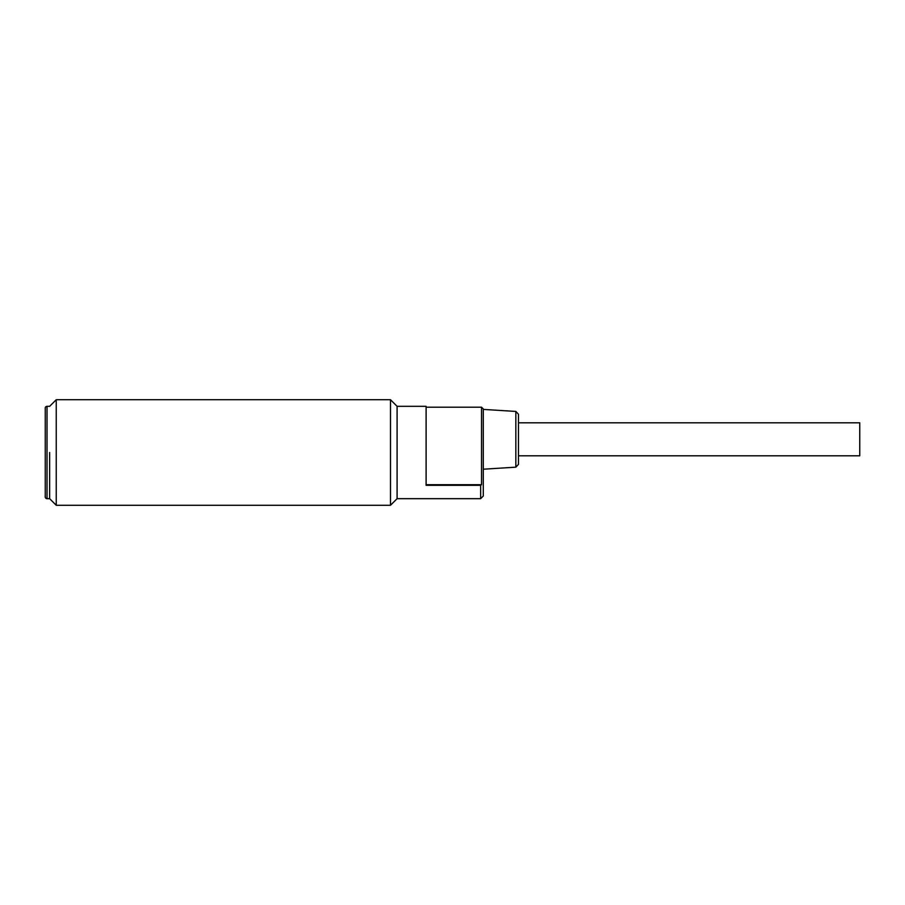 <?xml version="1.0" encoding="UTF-8"?>
<svg xmlns="http://www.w3.org/2000/svg" width="905" height="905" viewBox="0 0 905 905"><rect width="100%" height="100%" fill="white"/><g stroke="black" fill="none" stroke-linecap="round" stroke-linejoin="round"><path stroke-width="1.36" d="M56.246 452.5L56.246 505.273L390.485 505.273L390.485 399.727L56.246 399.727L56.246 452.5M49.651 452.5L49.651 498.678L49.651 452.5M390.485 505.273L397.091 498.678L480.646 498.678L480.646 485.318L426.108 485.318L426.108 406.322L397.091 406.322L397.091 498.678L397.091 406.322L390.485 399.727M47.015 406.322L47.015 498.678A1.765 1.765 0 0 1 45.25 496.924L45.25 408.076A1.765 1.765 0 0 1 47.015 406.322L49.651 406.322L56.246 399.727M47.015 498.678L49.651 498.678L56.246 505.273M480.646 498.678L483.281 496.042L483.281 408.958L481.528 407.205L481.528 484.695L426.108 484.695M480.646 485.318L481.528 484.695M515.839 411.436L518.475 414.241L518.475 464.378L515.839 467.172L515.839 411.436L483.281 409.399M515.839 467.172L483.281 469.209M518.475 455.803L859.75 455.803L859.75 422.816L518.475 422.816M481.528 407.205L426.108 407.205"/></g></svg>
